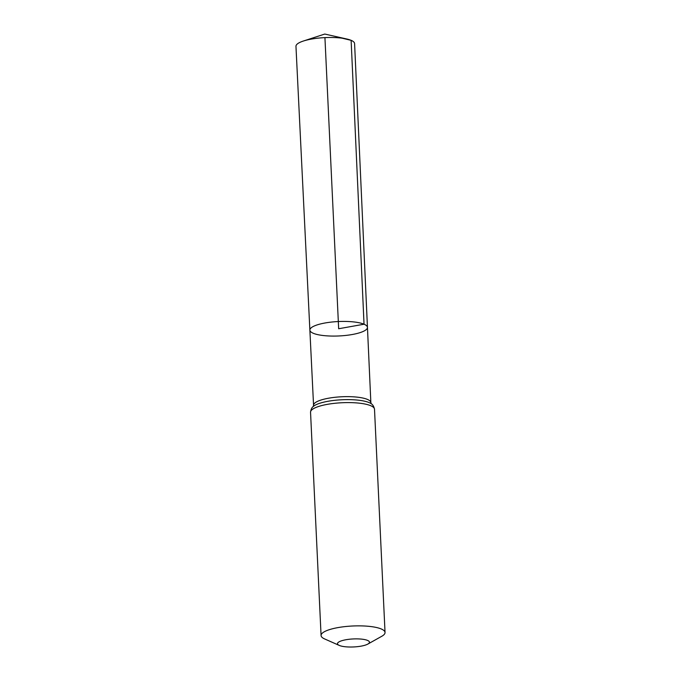 <?xml version="1.0" encoding="UTF-8"?>
<svg xmlns="http://www.w3.org/2000/svg" width="681" height="681" viewBox="0 0 681 681"><rect width="100%" height="100%" fill="white"/><g stroke="black" fill="none" stroke-linecap="round" stroke-linejoin="round"><path stroke-width="1.02" d="M364.037 324.216A28.815 7.219 177.3 0 0 331.485 322.07A28.815 7.219 177.3 0 0 309.872 330.106A28.815 7.219 177.3 0 0 339.002 335.954A28.815 7.219 177.3 0 0 367.451 327.391A28.815 7.219 177.3 0 0 364.037 324.216A28.815 7.219 177.3 0 0 331.485 322.07A28.815 7.219 177.3 0 0 309.872 330.106L295.963 46.334A29.351 7.346 177.3 0 1 303.377 41.03A29.351 7.346 177.3 0 1 346.714 38.987A29.351 7.346 177.3 0 1 351.124 40.332A29.351 7.346 177.3 0 1 354.588 43.567L367.451 327.391A28.815 7.219 177.3 0 0 364.037 324.216M367.578 640.429A16.003 4.009 -2.7 0 1 367.859 644.064A16.003 4.009 -2.7 0 1 353.669 646.95A16.003 4.009 -2.7 0 1 339.266 645.418A16.003 4.009 -2.7 0 1 346.042 639.723A16.003 4.009 -2.7 0 1 367.578 640.429M339.266 645.418L324.633 638.94A32.016 8.019 -2.7 0 1 321.074 635.518A32.016 8.019 -2.7 0 1 345.088 626.588A32.016 8.019 -2.7 0 1 381.249 628.972A32.016 8.019 -2.7 0 1 385.037 632.504A32.016 8.019 -2.7 0 1 381.82 636.25L367.859 644.064M324.931 37.608L338.661 328.744L364.037 324.216L351.124 40.332L342.083 38.179M313.269 406.514L313.558 405.289A28.679 7.185 -2.7 0 1 335.061 397.287A28.679 7.185 -2.7 0 1 367.459 399.424A28.679 7.185 -2.7 0 1 370.856 402.59L367.451 327.391M370.719 405.706A32.016 8.019 -2.7 0 1 374.507 409.23C373.86 406.361 372.694 404.471 371.009 403.578A30.347 7.602 -2.7 0 0 369.093 402.573A30.347 7.602 -2.7 0 0 339.623 399.892A30.347 7.602 -2.7 0 0 313.507 406.293C311.907 407.34 310.919 409.324 310.545 412.252A32.016 8.019 -2.7 0 1 334.558 403.322A32.016 8.019 -2.7 0 1 370.719 405.706M313.558 405.289L309.872 330.106M385.037 632.504L374.507 409.23M321.074 635.518L310.545 412.252M371.264 403.782L370.856 402.59M346.714 38.987L324.76 34.05L303.377 41.03"/></g></svg>
